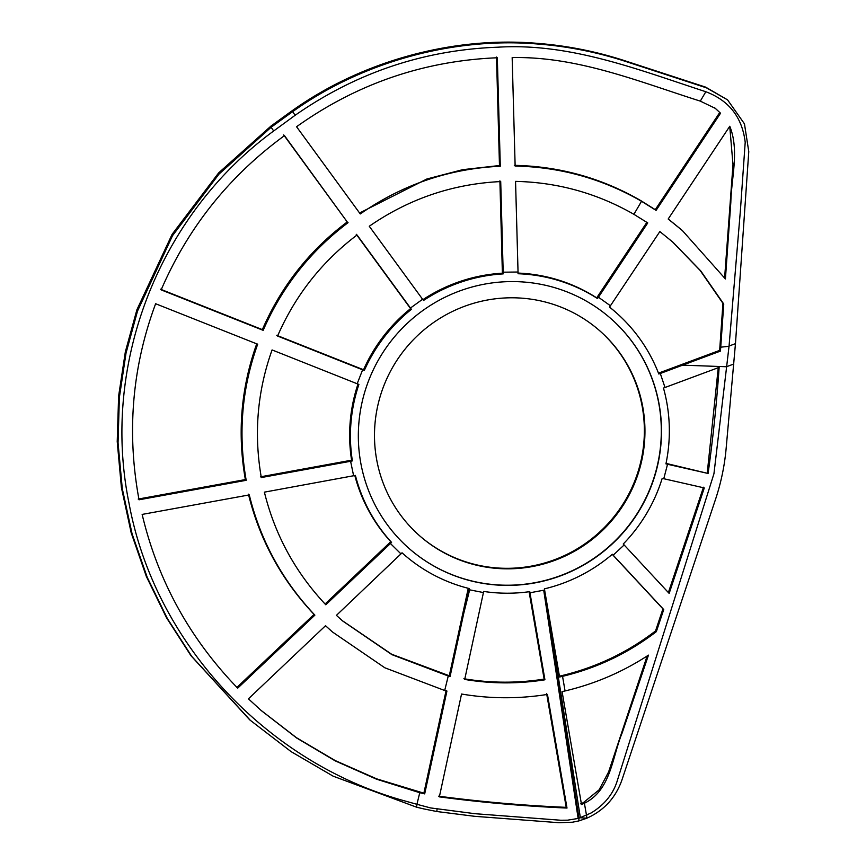 <?xml version="1.0" encoding="UTF-8"?>
<svg xmlns="http://www.w3.org/2000/svg" width="866" height="866" viewBox="0 0 866 866"><rect width="100%" height="100%" fill="white"/><g stroke="black" fill="none" stroke-linecap="round" stroke-linejoin="round"><path stroke-width="1.3" d="M599.218 330.314A136.449 134.317 -48.8 0 1 633.154 484.873A136.449 134.317 -48.8 0 1 496.824 567.934A136.449 134.317 -48.8 0 1 419.62 535.783M497.42 568.453A136.449 134.317 131.2 0 0 633.825 485.209A136.449 134.317 131.2 0 0 599.521 330.585A136.449 134.317 131.2 0 0 522.014 298.175A136.449 134.317 131.2 0 0 385.619 381.419A136.449 134.317 131.2 0 0 419.923 536.043A136.449 134.317 131.2 0 0 497.42 568.453M496.131 584.961A152.936 150.543 131.2 0 0 649.024 491.661A152.936 150.543 131.2 0 0 610.573 318.331A152.936 150.543 131.2 0 0 523.703 282.013A152.936 150.543 131.2 0 0 370.81 375.314A152.936 150.543 131.2 0 0 409.272 548.633A152.936 150.543 131.2 0 0 496.131 584.961M409.163 548.546A152.936 150.543 131.2 0 0 495.937 584.788A152.936 150.543 131.2 0 0 648.807 491.542A152.936 150.543 131.2 0 0 610.476 318.244M667.545 464.263L665.932 463.862A160.881 158.359 131.2 0 0 668.682 445.47A160.881 158.359 131.2 0 0 663.475 388.065L719.137 367.368C716.691 402.863 713.01 438.228 708.085 473.464L667.545 464.263L663.767 478.725L662.198 478.335A160.881 158.359 131.2 0 1 623.249 544.01L624.137 544.952L613.182 555.193L612.316 554.272A160.881 158.359 131.2 0 1 544.411 588.869L544.606 590.006L543.718 590.211L529.96 592.777L529.765 591.64A160.881 158.359 131.2 0 1 483.672 591.435L483.434 592.56L468.907 589.681L463.851 612.955L469.643 589.854M726.628 366.751L729.064 346.021L735.461 343.65L726.109 448.794C724.539 466.016 720.999 482.871 715.522 499.346L621.853 780.223C615.488 798.041 603.699 810.749 586.498 818.348L578.834 820.925L578.943 818.229L591.164 812.947C603.959 805.12 612.522 794.836 616.841 782.095L713.941 473.745L726.628 366.751L682.635 365.16L720.458 351.087L723.749 304.02L700.778 270.939L672.882 242.177L659.849 231.558L609.523 307.116A160.881 158.359 131.2 0 1 615.758 312.301L614.968 311.598A160.881 158.359 131.2 0 0 609.545 307.073M720.458 351.087L719.657 350.384L722.937 303.317L700.139 270.441L672.481 241.831M735.461 343.65L748.776 151.626L744.457 123.838L727.559 99.861L705.638 87.13L625.122 60.837C596.317 51.44 566.862 45.595 536.736 43.3C452.03 36.166 360.765 61.454 291.377 111.303L289.515 112.612L290.327 113.316L292.643 111.671L295.144 115.275L273.688 130.972C158.64 215.125 100.737 364.629 128.991 503.081C154.332 641.63 264.704 760.489 400.373 799.697L416.925 804.308L419.761 792.715L424.686 793.884L423.875 793.18L446.131 690.343M727.559 99.861L706.44 87.834L625.923 61.54C597.129 52.144 567.663 46.299 537.537 44.004C453.015 36.892 361.966 62.049 292.643 111.671M681.542 229.836L668.271 218.99M724.625 277.813L732.993 164.713L729.832 127.367M646.945 222.226L596.696 297.861A160.881 158.359 131.2 0 0 518.041 273.071M610.465 305.795L598.449 297.222L647.757 222.93L633.901 214.313L641.533 201.291L656.082 210.384L720.555 113.208L715.468 108.531M719.743 112.493L655.27 209.68L641.046 200.76C601.989 178.125 559.75 166.315 514.317 165.341M248.445 494.183C259.616 539.789 281.493 579.863 314.066 614.416L236.862 687.463M496.51 57.048L499.476 165.525L462.628 169.682L426.862 179.002L360.408 212.581M283.669 134.912L347.234 221.956C309.595 250.263 281.298 286.148 262.344 329.61L160.329 289.147M256.845 343.499C240.997 387.632 237.165 432.989 245.359 479.58L138.203 499.065M260.915 710.272L296.464 737.702L335.196 760.565L376.688 778.859L423.875 793.18M325.508 625.728L332.154 631.704M342.276 620.641L391.638 654.231L449.292 675.761L468.246 588.306M354.811 475.542A160.881 158.359 131.2 0 0 390.772 541.694L326.017 603.104M357.983 384.06A160.881 158.359 131.2 0 0 351.596 460.182L260.482 476.83M356.229 234.275L410.581 308.632A160.881 158.359 131.2 0 0 363.536 369.76L276.741 335.326M499.899 180.842L502.377 273.201A160.881 158.359 131.2 0 0 422.889 299.668M729.778 126.252L668.184 219.011L682.354 230.54L725.416 278.949L730.828 202.308C731.391 177.129 739.477 150.587 729.778 126.252M729.042 346.281L720.739 347.179M729.064 346.021L740.419 210.232L745.204 142.316C742.249 117.43 729.129 100.564 705.833 91.731C637.657 69.496 570.196 42.759 497.885 47.197C423.918 49.925 356.348 72.625 295.144 115.275M720.555 113.208L715.316 108.369L700.313 101.127C638.892 81.642 577.492 56.247 512.163 57.589L515.14 166.055C560.205 166.976 602.335 178.721 641.533 201.291M348.045 222.67C310.266 251.162 281.98 287.057 263.167 330.336L161.152 289.872C188.182 227.357 229.295 175.939 284.481 135.626L347.234 221.956M500.299 166.24C449.205 168.643 402.528 184.545 360.267 213.945L296.562 126.739C356.76 83.796 423.68 60.815 497.322 57.762L500.299 166.24L499.476 165.525M257.678 344.224C241.82 388.358 237.998 433.714 246.193 480.305L139.036 499.79C126.577 432.448 132.108 367.087 155.631 303.739L257.678 344.224M249.278 494.908C260.439 540.503 282.305 580.577 314.878 615.131L237.685 688.178C189.686 638.523 157.839 580.61 142.143 514.415L249.278 494.908M390.447 543.523L325.8 604.793C295.36 572.394 274.89 534.842 264.39 492.148L355.396 475.412A160.881 158.359 131.2 0 0 391.573 542.387L390.447 543.523L400.947 553.894L336.43 615.347L342.665 620.987L391.919 654.653L448.252 676.01L444.691 690.505L384.829 667.783L332.479 631.996L325.529 625.707L248.423 698.83L261.305 710.607L296.724 738.038L335.218 760.868L376.569 779.205L419.761 792.715M353.631 475.813L350.6 461.275L261.315 477.556C253.716 433.888 257.299 391.345 272.076 349.94L357.171 383.757L362.627 369.814L277.564 336.04C295.263 295.458 321.751 261.77 357.041 234.989L410.452 308.036L422.586 299.257L369.262 226.253C408.99 198.779 452.799 183.884 500.71 181.568L503.178 272.195L518.041 272.021L515.551 181.384C557.747 182.315 597.194 193.291 633.901 214.313M613.182 555.193L663.735 609.567L656.331 631.66L655.53 630.957L662.934 608.874L612.24 554.337M463.895 678.727C490.557 683.198 517.305 683.317 544.14 679.096L529.104 591.738M402.019 552.811A160.881 158.359 131.2 0 0 403.21 553.861L404.011 554.554A160.881 158.359 131.2 0 0 469.145 588.534L468.907 589.681M658.485 373.149L719.657 350.384M708.085 473.464L666.03 463.386M580.718 803.832L583.273 802.706L599.055 789.9L608.614 771.92L646.999 656.396M707.273 472.749L718.195 368.31M668.346 592.701L703.473 487.222M655.53 630.957C627.341 652.553 596.014 667.47 561.547 675.686L558.776 676.324M438.553 796.179C480.89 801.775 523.432 805.499 566.212 807.35L546.652 693.709M615.758 312.301A160.881 158.359 131.2 0 1 658.81 374.004L660.303 373.484L665.023 387.535M598.449 297.222L597.497 298.554A160.881 158.359 131.2 0 0 518.03 273.732L518.041 272.021M503.178 272.195L503.168 273.894A160.881 158.359 131.2 0 0 423.485 300.491L422.586 299.257M410.452 308.036L411.382 309.324A160.881 158.359 131.2 0 0 364.326 370.464L362.627 369.814M357.171 383.757L358.903 384.407A160.881 158.359 131.2 0 0 352.386 460.885L350.6 461.275M400.947 553.894L402.03 552.8A160.881 158.359 131.2 0 0 404.011 554.554M586.509 815.35L584.398 803.247L581.508 804.525L562.088 691.631L565.065 690.949L562.543 676.335L559.577 677.017L544.606 590.006M565.065 690.949C594.92 683.891 622.719 671.951 648.461 655.14L622.145 732.961C612.089 757.209 611.115 790.149 584.398 803.247M660.303 373.484L682.635 365.16M624.137 544.952L669.158 593.405L704.285 487.926L663.767 478.725M656.331 631.66C628.186 653.213 596.923 668.108 562.543 676.335M586.769 815.371L586.52 818.186A112.45 11.756 5.2 0 1 580.361 817.753L545.872 597.388M578.975 818.229L544.086 590.136M567.003 808.054L547.453 694.413C518.723 698.981 490.08 698.851 461.546 694.023L439.354 796.872C481.68 802.468 524.233 806.192 567.003 808.054L566.212 807.35M444.691 690.505L446.932 691.046L424.686 793.884M437.114 808.92L436.8 811.518L423.853 808.92L416.633 807.209L416.925 804.308L430.564 807.924L474.925 813.694L560.757 820.243L567.587 820.178L578.142 818.446L543.718 590.211M483.434 592.56L464.696 679.431C491.347 683.891 518.095 684.01 544.93 679.788L529.96 592.777M448.252 676.01L450.093 676.465L463.851 612.955M430.564 807.924L434.559 808.498M289.515 112.612L270.993 126.057L218.654 172.886L172.128 234.296L136.915 309.736L125.343 351.845L118.62 396.076L117.224 441.595L121.402 487.493L131.177 532.763L146.343 576.464L166.467 617.675L190.921 655.649L249.722 719.852L291.117 751.645L333.139 776.163L416.633 807.209M578.834 820.925L572.448 822.213L558.916 822.7L474.687 816.313L436.8 811.518M578.142 818.446L578.943 818.229M273.688 130.972L271.123 127.27L218.903 174.196L172.529 235.671L137.499 311.111L126.014 353.198L119.378 397.375L118.047 442.84L122.279 488.662L132.087 533.857L147.274 577.46L167.387 618.584L191.819 656.482L250.534 720.555M271.123 127.27L290.327 113.316M544.93 679.788L544.14 679.096M450.093 676.465L449.292 675.761M597.497 298.554L596.696 297.861M263.167 330.336L262.344 329.61M364.326 370.464L363.536 369.76M411.382 309.324L410.581 308.632M503.168 273.894L502.377 273.201M391.573 542.387L390.772 541.694M352.386 460.885L351.596 460.182M246.193 480.305L245.359 479.58M314.878 615.131L314.066 614.416M723.749 304.02L722.937 303.317M663.735 609.567L662.934 608.874M656.082 210.384L655.27 209.68M625.122 60.837L625.923 61.54M700.313 101.127L705.833 91.731M733.827 364.012L726.628 366.675M272.714 124.78L273.515 125.494M705.638 87.13L706.44 87.834M261.305 710.607L260.493 709.893M714.493 107.655L715.316 108.369"/></g></svg>
